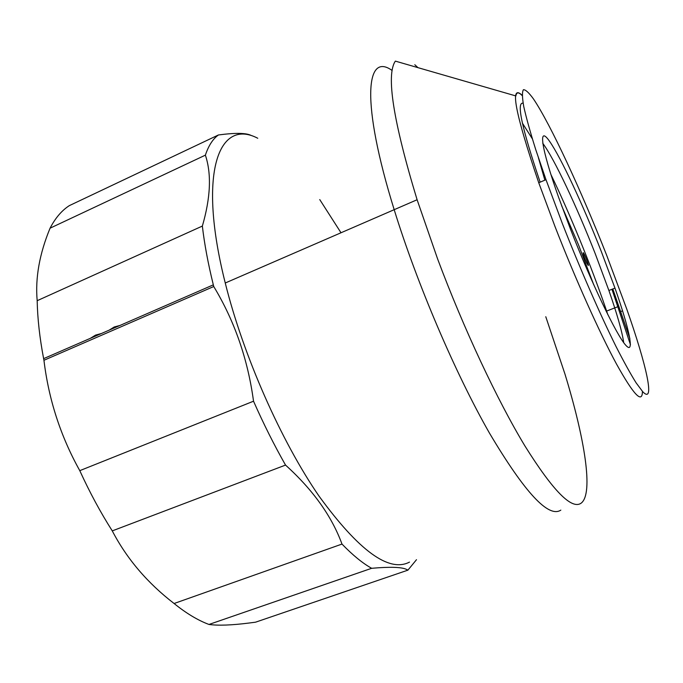 <?xml version="1.0" encoding="UTF-8"?>
<svg xmlns="http://www.w3.org/2000/svg" width="683" height="683" viewBox="0 0 683 683"><rect width="100%" height="100%" fill="white"/><g stroke="black" fill="none" stroke-linecap="round" stroke-linejoin="round"><path stroke-width="1.02" d="M562.34 223.478L545.99 179.68L535.788 149.756C530.239 132.084 526.217 117.638 523.724 106.428C522.145 97.285 522.06 91.71 523.451 89.686C525.628 89.644 528.975 92.743 533.483 98.967C550.575 124.289 581.31 190.813 606.675 255.288L626.806 309.203C646.511 365.157 655.552 404.934 642.78 391.777L636.078 382.796C630.435 373.746 623.741 361.631 615.998 346.443C599.794 313.804 579.944 268.419 562.34 223.478M522.179 95.287C509.441 83.428 514.965 112.584 538.742 182.762L554.997 226.508C575.342 278.877 599.52 332.681 616.493 364.022C633.679 394.911 642.327 404.037 642.43 391.402M542.754 143.302C554.05 158.174 576.922 206.847 595.277 253.811L608.894 290.488C617.21 314.385 622.153 331.767 623.707 342.635M570.578 229.386C591.58 283.3 616.527 335.105 625.713 345.188C635.105 355.766 629.333 328.83 614.973 288.106L601.262 251.404C583.086 205.113 561.076 157.79 549.627 141.398C538.059 124.63 540.62 146.64 558.694 197.566L570.578 229.386M544.863 180.158L538.417 157.739M629.794 338.222L612.813 288.952M257.756 138.256C219.158 117.954 197.148 171.527 225.253 283.001C243.319 355.664 281.131 441.167 319.004 496.08C358.865 550.788 389.028 572.798 409.51 562.1M251.284 135.516C246.375 132.886 235.422 132.707 218.423 134.969C212.9 138.922 208.554 145.65 205.378 155.152C211.645 173.926 210.637 197.575 202.356 226.073C204.43 243.993 208.084 263.587 213.327 284.854L213.745 286.527C234.585 321.019 247.844 359.249 253.53 401.203C263.561 423.912 274.233 445.205 285.537 465.08C312.951 489.856 331.767 516.186 341.987 544.069C352.684 555.125 362.571 563.21 371.646 568.299C389.78 566.711 401.339 567.044 406.317 569.315L407.922 570.143L416.485 559.701M119.952 325.458L114.249 326.969L109.169 330.145M407.922 570.143L255.579 622.179L249.304 622.998C231.622 625.252 218.176 625.73 208.972 624.458L371.646 568.299M341.005 232.766L319.755 199.59M414.803 64.723L417.97 67.651M545.777 316.716L564.978 374.113C584.725 438.674 593.74 493.553 581.199 503.123C571.842 510.005 553.11 490.992 525.005 446.084C497.54 400.725 463.8 329.001 437.581 258.857L417.1 199.743C393.177 120.985 385.929 74.771 395.363 61.12L515.87 95.944C516.502 92.034 518.61 91.915 522.188 95.594M629.863 338.623L612.771 288.969M630.452 344.693L611.951 289.293M583.197 252.65C582.915 253.7 584.102 257.184 586.765 263.092L588.2 265.431C589.438 266.302 584.272 253.111 583.197 252.65M607.836 314.684L605.522 307.82C590.983 265.328 569.844 213.702 550.874 174.404M532.339 138.803L522.401 123.153M561.597 205.634L578.527 244.881L593.758 284.82M523.127 103.227C516.177 101.724 521.855 128.037 540.142 182.173M560.828 510.124C548.577 518.235 524.817 492.597 489.54 433.235C455.57 373.857 417.057 283.872 394.185 209.69C360.692 101.835 365.815 51.481 392.119 70.486C365.815 51.481 360.692 101.835 394.185 209.69C417.057 283.872 455.57 373.857 489.54 433.235C524.817 492.597 548.577 518.235 560.828 510.124M341.987 544.069L174.088 603.507C186.339 613.385 197.968 620.36 208.972 624.458M174.088 603.507C147.426 582.983 126.816 558.779 112.268 530.887L285.537 465.08M253.53 401.203L79.783 470.655C89.618 492.221 100.444 512.301 112.268 530.887M79.783 470.655C60.642 436.343 48.698 399.555 43.943 360.283L213.745 286.527M202.356 226.073L37.181 300.691C37.531 318.56 39.682 337.88 43.627 358.643L43.943 360.283M37.181 300.691C35.157 278.058 39.46 253.88 50.072 228.182L205.378 155.152M218.423 134.969L69.307 205.643C61.743 210.518 55.332 218.031 50.072 228.182M101.425 333.509L95.569 335.097L90.327 338.341M545.99 179.68L538.742 182.762M614.973 288.106L608.894 290.488M622.572 310.842L620.89 311.491M606.624 311.064L618.132 306.599M225.253 283.001L417.1 199.743M43.627 358.643L213.327 284.854"/></g></svg>

